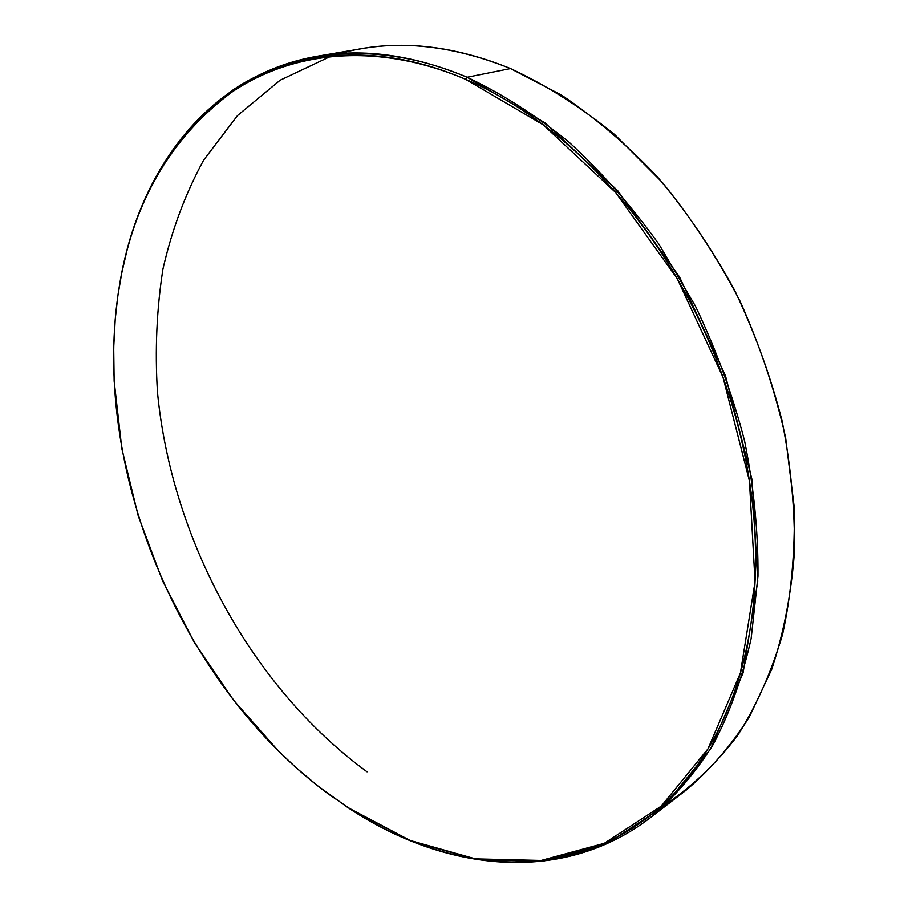 <?xml version="1.0" encoding="UTF-8"?>
<svg xmlns="http://www.w3.org/2000/svg" width="908" height="908" viewBox="0 0 908 908"><rect width="100%" height="100%" fill="white"/><g stroke="black" fill="none" stroke-linecap="round" stroke-linejoin="round"><path stroke-width="1.36" d="M339.842 53.583C391.95 38.885 448.847 43.89 510.523 68.577L467.109 77.259L465.588 79.314L543.143 124.771L615.567 192.439L677.186 278.563L722.995 377.183L749.44 480.877L755.047 581.824L740.417 672.976L707.968 748.884L661.251 806.145L604.331 843.282L541.191 860.432L475.451 858.855L410.121 840.445L347.662 807.439L317.505 785.67L295.838 767.43L278.438 751.018L233.492 700.113L194.675 643L162.702 581.097L138.232 515.846L121.854 448.666L114.147 381.054L113.716 347.582L115.225 319.31L117.836 296.11L121.683 273.41L126.814 251.221C132.193 230.734 139.264 211.258 148.015 192.802C156.789 174.336 167.254 157.288 179.398 141.625C191.577 125.974 205.378 112.138 220.826 100.13C236.284 88.133 253.241 78.372 271.696 70.858C290.163 63.356 309.878 58.498 330.83 56.285C351.816 54.094 373.653 54.866 396.353 58.6C419.076 62.368 442.162 69.269 465.588 79.314C489.037 89.393 512.214 102.593 535.13 118.914C558.057 135.269 580.03 154.474 601.062 176.527C622.082 198.614 641.479 223.028 659.265 249.745C677.016 276.497 692.577 304.804 705.936 334.666C719.261 364.551 729.987 395.071 738.102 426.249C746.172 457.428 751.461 488.311 753.946 518.911C756.398 549.476 756.114 578.884 753.072 607.146C749.997 635.362 744.424 661.716 736.354 686.21C728.261 710.658 718.069 732.756 705.766 752.494C693.44 772.197 679.49 789.268 663.907 803.716C648.312 818.131 631.582 829.833 613.706 838.833C595.83 847.8 577.284 854.133 558.057 857.833C538.83 861.51 519.353 862.736 499.604 861.499C479.867 860.239 460.231 856.766 440.675 851.08C421.13 845.371 401.96 837.721 383.176 828.107L355.459 812.422L328.673 794.205C179.671 684.269 89.166 466.042 119.516 285.248C133.363 202.041 170.727 137.721 231.619 92.298C292.535 50.973 377.07 41.734 465.588 79.314L467.109 77.259C378.341 39.668 293.568 48.953 232.448 90.335C171.362 135.825 133.805 200.225 119.799 283.534C138.288 171.033 207.796 75.114 317.335 56.251C363.904 48.113 413.832 55.116 467.109 77.259L510.523 68.577C457.882 47.216 408.35 40.588 361.929 48.669L317.335 56.251M330.796 56.296L280.152 80.222L237.544 115.532L203.653 160.126C185.391 193.676 171.828 229.974 162.963 269.006C156.709 309.038 154.871 350.068 157.47 392.074C171.499 539.352 251.516 687.333 367.07 771.823M467.109 77.259C501.863 93.694 535.89 115.384 569.191 142.329C601.595 172.111 631.559 206.139 659.072 244.422L695.426 306.109C716.23 349.841 732.62 394.798 744.594 440.993C753.844 487.176 758.305 532.247 757.987 576.194L751.143 638.54C742.415 677.538 729.816 712.78 713.336 744.288C694.972 773.321 673.884 797.848 650.094 817.87C561.791 885.459 444.137 871.249 349.001 808.313L411.676 841.319L477.222 859.683L543.188 861.181L606.533 843.895L663.657 806.554L710.533 749.043L743.096 672.828L757.76 581.336L752.119 480.026L725.549 375.98L679.559 277.031L617.678 190.646L544.959 122.807L467.109 77.259M650.094 817.87L685.949 790.289C709.67 770.381 730.724 746.104 749.1 717.468L771.823 669.037C783.615 633.194 791.14 594.445 794.398 552.79C795.022 509.921 790.936 466.031 782.129 421.108C770.642 376.218 754.786 332.566 734.572 290.151C712.11 249.087 686.414 211.348 657.483 176.935C627.133 144.928 595.16 117.665 561.553 95.136L510.523 68.577C546.06 85.068 580.723 107.019 614.523 134.429L662.193 182.292C691.748 218.556 717.729 258.235 740.134 301.343C760.064 345.789 775.239 391.303 785.647 437.86L794.171 506.732C795.147 551.724 791.288 594.195 782.628 634.159C771.414 672.136 756.341 706.027 737.387 735.843C716.605 763.038 693.247 785.488 667.346 803.16"/></g></svg>
